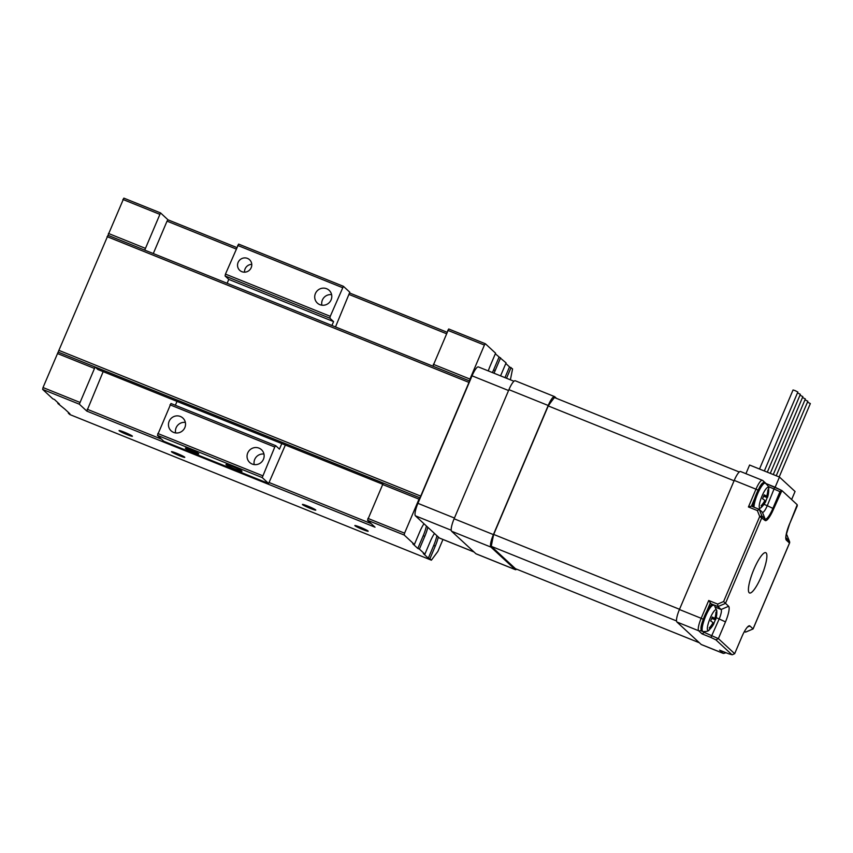 <?xml version="1.0" encoding="UTF-8"?>
<svg xmlns="http://www.w3.org/2000/svg" width="853" height="853" viewBox="0 0 853 853"><rect width="100%" height="100%" fill="white"/><g stroke="black" fill="none" stroke-linecap="round" stroke-linejoin="round"><path stroke-width="1.28" d="M235.481 469.267A8.69 0.704 23 0 1 225.981 464.49A8.69 0.704 23 0 1 234.255 467.231A8.69 0.704 23 0 1 241.975 471.282A8.69 0.704 23 0 1 235.481 469.267M193.311 452.154A7.24 0.586 23 0 1 185.4 448.166A7.24 0.586 23 0 1 192.288 450.459A7.24 0.586 23 0 1 198.728 453.828A7.24 0.586 23 0 1 193.311 452.154M185.357 422.406A8.69 8.445 -47.2 0 0 175.622 432.94M184.845 427.598A8.69 8.445 132.8 0 1 171.09 430.808A8.69 8.445 132.8 0 1 180.378 416.467A8.69 8.445 132.8 0 1 184.845 427.598M263.95 454.063A8.69 8.445 -47.2 0 0 254.215 464.597M263.449 459.255A8.69 8.445 132.8 0 1 249.684 462.465A8.69 8.445 132.8 0 1 258.971 448.124A8.69 8.445 132.8 0 1 263.449 459.255M331.614 294.669A8.69 8.445 -47.2 0 0 321.88 305.193M331.103 299.861A8.69 8.445 132.8 0 1 317.348 303.071A8.69 8.445 132.8 0 1 326.635 288.73A8.69 8.445 132.8 0 1 331.103 299.861M251.763 264.366A7.24 7.037 -47.2 0 0 244.534 272.182M251.198 267.671A7.24 7.037 132.8 0 1 239.736 270.348A7.24 7.037 132.8 0 1 247.466 258.395A7.24 7.037 132.8 0 1 251.198 267.671M285.371 445.031L268.62 483.502L163.819 441.3L157.421 435.371L170.952 403.501L275.754 445.703L279.453 449.126L281.799 443.592M331.924 325.494L333.576 321.613L228.785 279.4L225.085 275.977L225.459 274.101L238.616 244.097L343.407 286.309L349.805 292.227L335.496 326.934M175.355 405.271L177.008 401.379M227.133 283.281L228.785 279.4M333.576 321.613L329.876 318.19L225.085 275.977M225.459 274.101L330.26 316.314L343.407 286.309M330.26 316.314L329.876 318.19M275.754 445.703L274.773 447.025L169.982 404.812M268.62 483.502L262.223 477.584L274.773 447.025M342.437 287.621L237.646 245.419M262.223 477.584L157.421 435.371M157.805 433.505L262.596 475.718M153.295 253.544L167.039 221.151L236.121 248.98M446.311 333.64L349.24 294.541M58.089 402.872L57.844 403.458L59.411 404.098L54.421 399.471L52.843 398.841L42.65 389.405L43.023 387.539L123.845 198.131L160.524 212.898L144.733 250.1L432.919 366.172L448.71 328.981L485.389 343.759L495.582 353.195L490.166 365.937A14.48 3.188 -68.1 0 0 488.289 370.916M236.75 247.519L168.02 219.839L160.524 212.898M349.655 293.005L446.929 332.18M495.326 353.782L506.074 362.898L500.668 375.651A14.48 3.188 111.9 0 0 500.572 375.864M504.944 377.623L509.508 366.897L505.829 363.495M509.508 366.897L512.578 368.912L510.382 379.82M57.844 403.458L64.913 409.184L69.914 413.812L68.336 413.172L69.839 414.558L431.383 560.186L429.88 558.8L435.297 546.048A14.48 3.188 -68.1 0 0 438.325 537.017L439.402 538.008A11.579 2.559 111.9 0 0 439.583 538.126L474.044 552.008M68.336 413.172L68.592 412.585M442.952 539.491L437.888 551.411L431.383 560.186M513.964 381.259L478.384 366.929A11.579 2.559 111.9 0 0 472.05 375.821L417.927 503.345A11.579 2.559 111.9 0 0 415.411 515.82L423.984 523.753A14.48 3.188 111.9 0 0 419.804 531.718L414.387 544.47L404.194 535.034L367.515 520.255L383.306 483.065L419.975 497.843L469.598 380.95L432.919 366.172M404.194 535.034L404.567 533.168L367.888 518.389M404.567 533.168L419.004 499.154L382.325 484.387M419.004 499.154L419.975 497.843M469.598 380.95L469.971 379.073L433.292 364.306M469.971 379.073L484.408 345.07L447.729 330.303M484.408 345.07L485.389 343.759M58.441 352.214L95.12 366.982L79.329 404.183L86.825 411.114L375.011 527.197L367.515 520.255M436.907 535.705A14.48 3.188 -68.1 0 1 433.719 545.419L428.313 558.171L423.312 553.544L424.879 554.183L419.388 549.087L424.794 536.345A14.48 3.188 111.9 0 0 427.833 527.303L438.325 537.017M424.879 554.183L430.296 541.431A14.48 3.188 -68.1 0 1 434.486 533.466M122.864 199.442L159.543 214.22M108.427 233.445L145.106 248.223M108.054 235.321L144.733 250.1M57.46 353.526L94.139 368.304M43.023 387.539L79.702 402.307M42.65 389.405L79.329 404.183M168.02 219.839L167.039 221.151M382.496 484.152L97.818 369.488L95.12 366.982L383.306 483.065M103.16 371.641L86.825 411.114M107.083 236.633L468.617 382.261M58.814 350.338L420.358 495.966M426.404 525.992A14.48 3.188 111.9 0 1 423.227 535.705L417.81 548.458L412.82 543.83L414.387 544.47M417.81 548.458L419.388 549.087M428.313 558.171L429.88 558.8M499.005 357.183L493.599 369.935A14.48 3.188 -68.1 0 1 492.405 372.58M500.583 357.812L495.166 370.565A14.48 3.188 -68.1 0 1 493.972 373.209M506.522 378.263L511.075 367.526M423.984 523.753L427.833 527.303M87.198 409.248L161.548 439.188M269.292 482.595L371.14 523.614M362.76 529.542A7.24 0.586 23 0 1 354.848 525.565A7.24 0.586 23 0 1 361.736 527.847A7.24 0.586 23 0 1 368.176 531.216A7.24 0.586 23 0 1 362.76 529.542M310.364 508.441A7.24 0.586 23 0 1 302.442 504.454A7.24 0.586 23 0 1 309.34 506.735A7.24 0.586 23 0 1 315.77 510.115A7.24 0.586 23 0 1 310.364 508.441M179.365 455.673A7.24 0.586 23 0 1 171.453 451.695A7.24 0.586 23 0 1 178.352 453.977A7.24 0.586 23 0 1 184.781 457.347A7.24 0.586 23 0 1 179.365 455.673M126.969 434.572A7.24 0.586 23 0 1 119.057 430.584A7.24 0.586 23 0 1 125.945 432.866A7.24 0.586 23 0 1 132.386 436.246A7.24 0.586 23 0 1 126.969 434.572M766.474 496.158L766.89 495.604L766.474 496.158L763.968 495.39L766.474 496.158A24.492 2.388 -161.2 0 0 764.171 494.825A23.479 14.949 116.9 0 1 762.507 498.738A24.492 1.589 27.2 0 1 764.736 500.263L764.576 501.052A24.492 23.34 127.9 0 1 761.089 505.808A23.479 1.631 59.5 0 0 761.825 506.49A24.492 24.14 -38.5 0 0 765.344 501.767L764.427 501.308M766.719 496.009L767.657 496.318A24.492 24.14 -38.5 0 0 768.596 490.539A23.479 4.67 165.7 0 0 767.86 489.857A24.492 23.34 127.9 0 1 766.89 495.604M767.657 496.318L767.508 497.107L763.776 495.892M765.685 501.18A23.479 21.25 102.9 0 0 766.42 499.602A23.479 21.25 102.9 0 0 767.178 497.608A24.492 2.388 -161.2 0 0 767.54 497.352A24.492 2.388 -161.2 0 0 767.508 497.107M765.749 501.212L764.736 500.7L765.759 501.212L765.344 501.767L765.759 501.212A24.492 1.589 27.2 0 1 765.802 501.436A24.492 24.492 0 0 1 761.217 507.503L758.754 509.134M761.302 505.573L761.825 506.49M768.596 490.539L767.796 490.752M763.648 496.222L767.178 497.608M767.54 497.352A24.492 24.492 0 0 0 768.692 488.94C769.246 487.543 768.126 485.624 765.312 483.171L764.352 482.67A14.192 3.135 111.9 0 0 757.549 491.285A14.192 3.135 111.9 0 0 752.943 506.789M714.601 618.361L715.017 617.807L714.601 618.361L712.095 617.593L714.601 618.361A24.492 2.388 -161.2 0 0 712.298 617.039A23.479 14.949 116.9 0 1 710.634 620.952A24.492 1.589 27.2 0 1 712.863 622.477L712.703 623.266A24.492 23.34 127.9 0 1 709.216 628.011A23.479 1.631 59.5 0 0 709.952 628.693A24.492 24.14 -38.5 0 0 713.471 623.98L713.886 623.426A24.492 1.589 27.2 0 1 713.929 623.639A24.492 24.492 0 0 1 709.344 629.706C708.779 631.092 706.636 631.7 702.904 631.519L701.87 631.209A14.192 3.135 111.9 0 1 703.64 618.329A14.192 3.135 111.9 0 1 711.722 604.894L708.726 600.491L701.166 618.286L703.288 619.299M713.812 623.383A23.479 21.25 102.9 0 0 715.304 619.811A24.492 2.388 -161.2 0 0 715.667 619.566A24.492 2.388 -161.2 0 0 715.635 619.31L715.784 618.521A24.492 24.14 -38.5 0 0 716.723 612.742A23.479 4.67 165.7 0 0 716.445 612.379A23.479 4.67 165.7 0 0 715.987 612.059A24.492 23.34 127.9 0 1 715.017 617.807M713.876 623.415L712.863 622.903L713.886 623.415L713.471 623.98L712.554 623.511M711.775 618.425L715.304 619.811M716.723 612.742L715.923 612.955M709.429 627.787L709.952 628.693M724.389 652.076A14.192 3.135 111.9 0 0 724.858 652.481L725.903 652.79A14.096 3.113 111.9 0 1 725.53 652.534M556.572 398.415L554.727 396.709A11.579 2.559 111.9 0 0 554.546 396.592L515.244 380.769A11.579 2.559 111.9 0 0 508.921 389.661L454.116 518.773A11.579 2.559 111.9 0 0 451.6 531.248L475.889 553.725A11.579 2.559 111.9 0 0 476.081 553.842L515.372 569.665A11.579 2.559 111.9 0 0 516.651 569.175M554.546 396.592A11.579 2.559 111.9 0 0 548.212 405.484L493.407 534.596A11.579 2.559 111.9 0 0 490.901 547.082L515.191 569.548A11.579 2.559 111.9 0 0 515.372 569.665M739.274 472.008L554.45 397.562A107.137 23.628 111.9 0 0 548.244 405.932L493.695 534.436A107.137 23.628 111.9 0 0 491.296 546.336L515.468 568.706L699.364 642.767M548.244 405.932L734.07 480.783M493.695 534.436L679.521 609.287M491.296 546.336L676.514 620.941M745.927 473.682L749.595 465.034L779.461 477.062L795.06 491.488L791.627 499.559M773.255 474.567L805.349 398.948L802.481 397.498M797.502 392.881L800.359 394.321L767.305 472.167M764.341 470.973L797.854 392.007L795.007 390.578L793.055 389.97L759.501 469.022M800.007 395.195L802.854 396.634L770.28 473.362M779.194 476.955L810.35 403.565L807.482 402.126M776.23 475.761L807.855 401.251L804.987 399.812M779.461 477.062L775.132 487.266M732.215 654.784L728.537 653.739L732.215 654.784L734.668 653.697L718.375 638.62L725.487 621.88A14.48 3.188 -68.1 0 0 728.622 606.28L723.611 601.536L717.661 604.084L717.981 606.579L725.476 603.37L761.91 517.536A2.026 1.973 -47.2 0 0 761.932 516.001L759.724 516.47L765.056 520.447A2.026 1.973 132.8 0 0 765.077 518.912A13.883 3.06 111.9 0 0 772.882 508.399L773.671 508.836L781.913 490.571L797.214 504.731L789.697 523.699C786.285 534.095 785.08 538.915 786.082 538.168A13.883 3.06 111.9 0 0 786.37 538.616A2.026 1.973 132.8 0 1 786.349 540.152A15.322 3.38 -68.1 0 1 789.665 523.646M797.011 506.362L797.331 505.594M786.882 534.959L789.515 541.527A2.026 1.973 132.8 0 1 789.494 543.062L789.473 543.126M789.547 541.612L785.997 537.699M734.668 653.697L741.779 636.956A14.48 3.188 -68.1 0 1 748.87 625.91A14.48 3.188 -68.1 0 1 749.915 625.985L753.103 628.928L745.714 632.03M725.274 652.609A2.026 1.973 -47.2 0 1 722.949 653.238L719.975 650.285M728.622 606.28L721.126 609.49A8.69 1.919 -68.1 0 1 719.239 618.841L710.944 637.458L702.008 633.864L704.279 632.414L718.375 638.62L715.902 639.867L731.906 654.677M781.327 490.784L779.983 491.659L772.882 508.399L767.284 505.669A8.69 1.919 -68.1 0 1 762.539 512.344A8.69 1.919 -68.1 0 1 762.401 512.258L765.077 518.912L761.932 516.001L759.255 509.337L757.347 510.574L759.724 516.47L723.611 601.536M757.347 510.574L748.422 506.97L751.354 506.149L759.17 509.305M763.979 504.336L767.284 505.669L774.801 487.095L766.165 483.63M763.638 482.67A2.026 1.973 132.8 0 0 763.072 480.772L762.305 480.282A11.579 2.559 111.9 0 1 762.486 480.399A2.026 1.973 132.8 0 1 763.072 480.772L766.452 483.928M759.255 509.337L762.401 512.258M715.603 607.261L721.126 609.49L717.981 606.579L710.122 603.412L706.732 611.388M744.36 631.615L745.565 632.094L744.594 631.199M786.295 534.373L786.839 534.863M703.458 631.657L704.279 632.414L704.546 631.774M766.101 552.904A21.72 4.787 -68.1 0 1 761.75 575.466A21.72 4.787 -68.1 0 1 749.531 592.974A21.72 4.787 -68.1 0 1 753.903 569.367A21.72 4.787 -68.1 0 1 765.759 552.691A21.72 4.787 -68.1 0 1 766.101 552.904M701.198 644.473L722.949 653.238A11.579 2.559 111.9 0 0 723.131 653.355L701.39 644.591A11.579 2.559 -68.1 0 1 701.198 644.473L676.909 622.008A11.579 2.559 -68.1 0 1 679.425 609.522L734.23 480.41A11.579 2.559 -68.1 0 1 740.553 471.517L762.305 480.282A11.579 2.559 111.9 0 0 755.971 489.174L758.093 490.187M423.227 535.705L424.794 536.345M433.719 545.419L435.297 546.048M493.599 369.935L495.166 370.565M508.548 390.525L472.05 375.821M454.425 518.038L417.927 503.345M451.216 530.235L415.411 515.82M473.959 551.934L439.402 538.008M768.692 488.94A11.153 2.463 111.9 0 0 761.665 496.894A11.153 2.463 111.9 0 0 761.217 507.503M765.312 483.171A14.096 3.113 111.9 0 0 758.53 491.797A14.096 3.113 111.9 0 0 753.988 507.215M715.667 619.566A24.492 24.492 0 0 0 716.819 611.143A11.153 2.463 111.9 0 0 716.413 609.778A11.153 2.463 111.9 0 0 709.056 621.037A11.153 2.463 111.9 0 0 709.344 629.706M715.635 619.31L711.903 618.105M715.784 618.521L714.846 618.212M713.439 605.374A14.096 3.113 111.9 0 0 705.228 617.263A14.096 3.113 111.9 0 0 702.904 631.519M475.889 553.725L515.191 569.548M508.921 389.661L548.212 405.484M451.6 531.248L490.901 547.082M454.116 518.773L493.407 534.596M786.349 540.152L789.494 543.062L753.06 628.896M728.537 653.739L719.601 650.135M710.944 637.458L715.902 639.867M702.008 633.864L698.66 630.762A2.026 1.973 -47.2 0 0 701.134 629.93M702.819 620.675A9.554 2.111 111.9 0 0 701.081 629.311M679.425 609.522L701.166 618.286A11.579 2.559 111.9 0 0 698.66 630.762L676.909 622.008M717.661 604.084L708.726 600.491M773.671 508.836A15.322 3.38 -68.1 0 1 765.056 520.447M751.397 506.17L754.777 498.195M748.422 506.97L755.971 489.174L734.23 480.41M781.796 490.518L774.833 487.127M768.212 486.445L779.983 491.659M763.243 482.862A9.554 2.111 111.9 0 0 758.733 488.95M725.487 621.88L716.2 617.615M747.505 627.008L749.915 625.985M716.819 611.143L714.761 606.291M726.575 652.95L725.903 652.79M797.224 505.968L789.697 523.699M786.871 534.906L789.547 541.57A2.026 2.026 0 0 1 789.526 543.116L753.103 628.928L745.639 632.116M744.36 631.625L745.597 632.116M725.999 652.822L723.131 653.355M728.633 653.782L719.783 650.221M751.354 506.149L759.213 509.316M766.143 483.608L781.86 490.528"/></g></svg>
